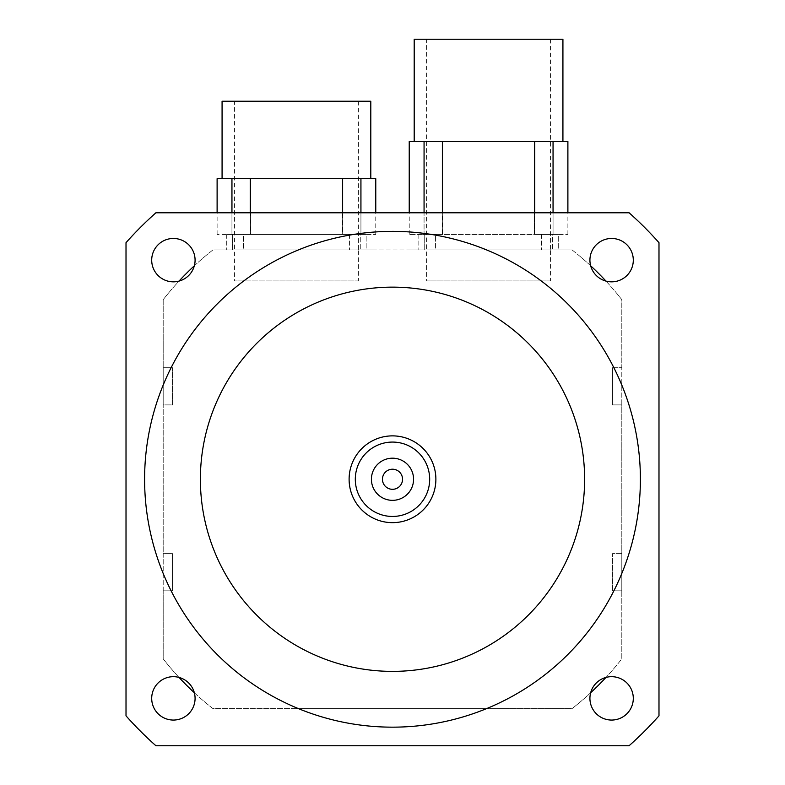 <?xml version="1.0" encoding="UTF-8"?>
<svg xmlns="http://www.w3.org/2000/svg" width="785" height="785" viewBox="0 0 785 785"><rect width="100%" height="100%" fill="white"/><g stroke="black" fill="none" stroke-linecap="round" stroke-linejoin="round"><path stroke-width="0.59" stroke-dasharray="3.92 2.94" d="M402.548 479.262A10.048 10.048 0 0 0 387.476 470.558A10.048 10.048 0 0 0 387.476 487.966A10.048 10.048 0 0 0 402.548 479.262M234.47 101.226L358.411 101.226L234.47 101.226L234.47 249.964L358.411 249.964L234.47 249.964L358.411 249.964L358.411 280.951L234.47 280.951L358.411 280.951M426.589 39.25L550.53 39.25L426.589 39.25L426.589 249.964L550.53 249.964L426.589 249.964L550.53 249.964L550.53 280.951L426.589 280.951L550.53 280.951M435.881 479.262A43.381 43.381 0 0 1 370.805 516.834A43.381 43.381 0 0 1 370.805 441.69A43.381 43.381 0 0 1 435.881 479.262M151.701 698.375A21.695 21.695 0 0 0 184.239 717.156A21.695 21.695 0 0 0 184.239 679.584A21.695 21.695 0 0 0 151.701 698.375M589.918 260.149A21.695 21.695 0 0 0 622.456 278.94A21.695 21.695 0 0 0 622.456 241.368A21.695 21.695 0 0 0 589.918 260.149M151.701 260.149A21.695 21.695 0 0 0 184.239 278.94A21.695 21.695 0 0 0 184.239 241.368A21.695 21.695 0 0 0 151.701 260.149M589.918 698.375A21.695 21.695 0 0 0 622.456 717.156A21.695 21.695 0 0 0 622.456 679.584A21.695 21.695 0 0 0 589.918 698.375M179.019 677.426A291.274 291.274 0 0 1 163.201 658.88L163.201 590.82L171.12 590.82A247.893 247.893 0 0 0 298.31 708.57L486.69 708.57A247.893 247.893 0 0 0 613.88 590.82L612.506 590.82L612.506 553.631L621.798 553.631L621.798 404.893L612.506 404.893L612.506 367.714L613.88 367.714A247.893 247.893 0 0 0 486.69 249.964L298.31 249.964A247.893 247.893 0 0 0 171.12 367.714L172.494 367.714L172.494 404.893L163.201 404.893L163.201 553.631L172.494 553.631L172.494 590.82L171.12 590.82A247.893 247.893 0 0 0 298.31 708.57L212.882 708.57A291.274 291.274 0 0 1 163.201 658.88L163.201 299.644A291.274 291.274 0 0 1 212.882 249.964L572.118 249.964A291.274 291.274 0 0 1 621.798 299.644L621.798 658.88A291.274 291.274 0 0 1 572.118 708.57L212.882 708.57A291.274 291.274 0 0 1 194.337 692.743M584.619 479.262A192.119 192.119 0 0 0 296.445 312.881A192.119 192.119 0 0 0 296.445 645.643A192.119 192.119 0 0 0 584.619 479.262M640.393 479.262A247.893 247.893 0 0 1 268.548 693.95A247.893 247.893 0 0 1 268.548 264.584A247.893 247.893 0 0 1 640.393 479.262M629.079 745.75L155.921 745.75A356.351 356.351 0 0 1 126.012 715.841L126.012 242.683A356.351 356.351 0 0 1 155.921 212.774L629.079 212.774A356.351 356.351 0 0 1 658.988 242.683L658.988 715.841A356.351 356.351 0 0 1 629.079 745.75M590.663 692.743A291.274 291.274 0 0 1 572.118 708.57L486.69 708.57A247.893 247.893 0 0 0 613.88 590.82L621.798 590.82L621.798 658.88A291.274 291.274 0 0 1 605.981 677.426M194.337 265.781A291.274 291.274 0 0 1 212.882 249.964L298.31 249.964A247.893 247.893 0 0 0 171.12 367.714L163.201 367.714L163.201 299.644A291.274 291.274 0 0 1 179.019 281.099M605.981 281.099A291.274 291.274 0 0 1 621.798 299.644L621.798 367.714L613.88 367.714A247.893 247.893 0 0 0 486.69 249.964L572.118 249.964A291.274 291.274 0 0 1 590.663 265.781M612.506 367.714L621.798 367.714L621.798 404.893L612.506 404.893L612.506 367.714M172.494 367.714L163.201 367.714L163.201 404.893L172.494 404.893L172.494 367.714M163.201 590.82L163.201 553.631L172.494 553.631L172.494 590.82L163.201 590.82M612.506 590.82L621.798 590.82L621.798 553.631L612.506 553.631L612.506 590.82M409.23 141.506L567.889 141.506M414.195 39.25L562.923 39.25M534.722 141.506L442.397 141.506L534.742 141.506L534.742 234.47L442.377 234.47L442.377 212.774M442.397 141.506L442.701 234.47L424.067 234.47L424.067 212.774M424.067 141.506L424.067 234.47L409.23 234.47L534.742 234.47L534.742 212.774M553.052 212.774L553.052 234.47L567.889 234.47L534.418 234.47L553.052 234.47L553.052 141.506M424.724 234.47L488.555 234.47L424.724 234.47L424.724 249.964L567.889 249.964L409.23 249.964L424.724 249.964L424.724 234.47M435.567 234.47L418.837 234.47L435.567 234.47L418.837 234.47L435.567 234.47L435.567 249.964L418.837 249.964L435.567 249.964L418.837 249.964L435.567 249.964L435.567 234.47M552.395 234.47L488.555 234.47L552.395 234.47L552.395 249.964L552.395 234.47M558.282 234.47L541.542 234.47L558.282 234.47L541.542 234.47L558.282 234.47L558.282 249.964L541.542 249.964L558.282 249.964L541.542 249.964L558.282 249.964L558.282 234.47M550.53 39.25L550.53 249.964L426.589 249.964L426.589 280.951M567.889 234.47L567.889 212.774M409.23 234.47L409.23 212.774M217.111 178.695L375.77 178.695M222.076 101.226L370.805 101.226M342.603 178.695L250.278 178.695L342.623 178.695L342.623 234.47L250.258 234.47L250.258 212.774M250.278 178.695L250.582 234.47L231.948 234.47L231.948 212.774M231.948 178.695L231.948 234.47L217.111 234.47L342.623 234.47L342.623 212.774M360.933 212.774L360.933 234.47L375.77 234.47L342.299 234.47L360.933 234.47L360.933 178.695M232.605 234.47L296.445 234.47L232.605 234.47L232.605 249.964L375.77 249.964L217.111 249.964L232.605 249.964L232.605 234.47M243.458 234.47L226.718 234.47L243.458 234.47L226.718 234.47L243.458 234.47L243.458 249.964L226.718 249.964L243.458 249.964L226.718 249.964L243.458 249.964L243.458 234.47M360.276 234.47L296.445 234.47L360.276 234.47L360.276 249.964L360.276 234.47M366.163 234.47L349.433 234.47L366.163 234.47L349.433 234.47L366.163 234.47L366.163 249.964L349.433 249.964L366.163 249.964L349.433 249.964L366.163 249.964L366.163 234.47M358.411 101.226L358.411 249.964L234.47 249.964L234.47 280.951M375.77 234.47L375.77 212.774M217.111 234.47L217.111 212.774M486.69 249.964A247.893 247.893 0 0 1 613.88 367.714M442.701 234.47L442.701 141.506L442.701 234.47M534.418 234.47L534.418 141.506L534.418 234.47M541.542 234.47L541.542 249.964L541.542 234.47M418.837 234.47L418.837 249.964L418.837 234.47M250.582 234.47L250.582 178.695L250.582 234.47M342.299 234.47L342.299 178.695L342.299 234.47M349.433 234.47L349.433 249.964L349.433 234.47M226.718 234.47L226.718 249.964L226.718 234.47"/><path stroke-width="1.18" d="M413.567 479.262A21.067 21.067 0 0 1 381.961 497.513A21.067 21.067 0 0 1 381.961 461.011A21.067 21.067 0 0 1 413.567 479.262M402.548 479.262A10.048 10.048 0 0 0 387.476 470.558A10.048 10.048 0 0 0 387.476 487.966A10.048 10.048 0 0 0 402.548 479.262M429.68 479.262A37.18 37.18 0 0 1 373.905 511.467A37.18 37.18 0 0 1 373.905 447.058A37.18 37.18 0 0 1 429.68 479.262M435.881 479.262A43.381 43.381 0 0 0 370.805 441.69A43.381 43.381 0 0 0 370.805 516.834A43.381 43.381 0 0 0 435.881 479.262M151.701 698.375A21.695 21.695 0 0 1 173.387 676.68A21.695 21.695 0 0 1 195.082 698.375A21.695 21.695 0 0 1 173.387 720.061A21.695 21.695 0 0 1 151.701 698.375M589.918 260.149A21.695 21.695 0 0 1 611.613 238.463A21.695 21.695 0 0 1 633.299 260.149A21.695 21.695 0 0 1 611.613 281.844A21.695 21.695 0 0 1 589.918 260.149M151.701 260.149A21.695 21.695 0 0 1 173.387 238.463A21.695 21.695 0 0 1 195.082 260.149A21.695 21.695 0 0 1 173.387 281.844A21.695 21.695 0 0 1 151.701 260.149M589.918 698.375A21.695 21.695 0 0 1 611.613 676.68A21.695 21.695 0 0 1 633.299 698.375A21.695 21.695 0 0 1 611.613 720.061A21.695 21.695 0 0 1 589.918 698.375M584.619 479.262A192.119 192.119 0 0 1 296.445 645.643A192.119 192.119 0 0 1 296.445 312.881A192.119 192.119 0 0 1 584.619 479.262M640.393 479.262A247.893 247.893 0 0 1 268.548 693.95A247.893 247.893 0 0 1 268.548 264.584A247.893 247.893 0 0 1 640.393 479.262M155.921 745.75L629.079 745.75A356.351 356.351 0 0 0 658.988 715.841L658.988 242.683A356.351 356.351 0 0 0 629.079 212.774L155.921 212.774A356.351 356.351 0 0 0 126.012 242.683L126.012 715.841A356.351 356.351 0 0 0 155.921 745.75M605.981 677.426A291.274 291.274 0 0 1 590.663 692.743M179.019 281.099A291.274 291.274 0 0 1 194.337 265.781M194.337 692.743A291.274 291.274 0 0 1 179.019 677.426M590.663 265.781A291.274 291.274 0 0 1 605.981 281.099M567.889 212.774L567.889 141.506L409.23 141.506L409.23 212.774M562.923 141.506L562.923 39.25L414.195 39.25L414.195 141.506M442.377 212.774L442.377 141.506M534.742 212.774L534.742 141.506M424.067 212.774L424.067 141.506M553.052 212.774L553.052 141.506M375.77 212.774L375.77 178.695L217.111 178.695L217.111 212.774M370.805 178.695L370.805 101.226L222.076 101.226L222.076 178.695M250.258 212.774L250.258 178.695M342.623 212.774L342.623 178.695M231.948 212.774L231.948 178.695M360.933 212.774L360.933 178.695"/></g></svg>
